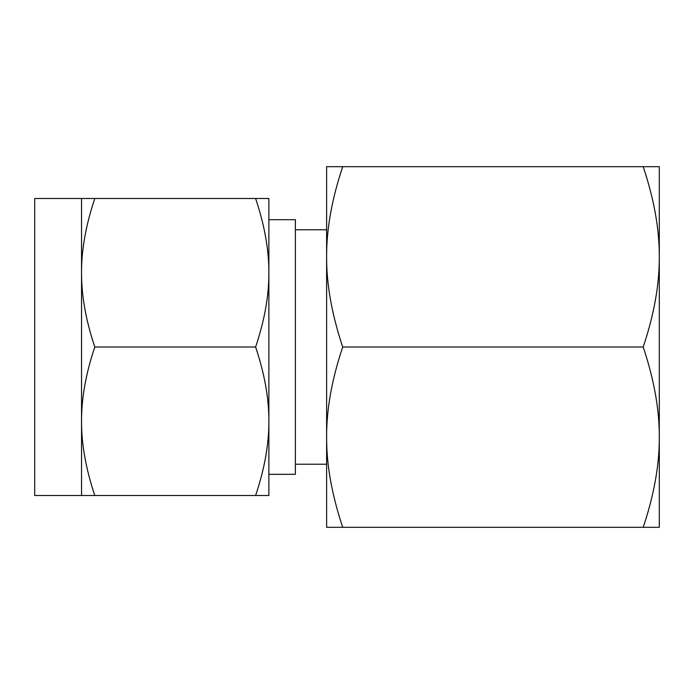 <?xml version="1.0" encoding="UTF-8"?>
<svg xmlns="http://www.w3.org/2000/svg" width="694" height="694" viewBox="0 0 694 694"><rect width="100%" height="100%" fill="white"/><g stroke="black" fill="none" stroke-linecap="round" stroke-linejoin="round"><path stroke-width="1.04" d="M342.723 166.69C331.871 198.944 326.501 228.994 326.614 256.849L326.614 166.69L659.3 166.69L659.3 527.31L643.199 527.31C654.043 495.056 659.413 465.006 659.3 437.151C659.43 409.529 654.06 379.479 643.199 347C654.043 314.746 659.413 284.696 659.3 256.849C659.43 229.228 654.06 199.169 643.199 166.69M659.3 197.617L659.3 256.849M659.3 347L659.3 437.151M342.723 527.31L326.614 527.31L326.614 256.849C326.492 284.471 331.853 314.521 342.723 347C331.871 379.254 326.501 409.304 326.614 437.151C326.492 464.772 331.853 494.831 342.723 527.31L643.199 527.31M342.723 347L643.199 347M326.614 437.151L326.614 464.217L295.392 464.217M268.873 474.314L295.392 474.314L295.392 219.686L268.873 219.686L268.873 495.499L255.609 495.499C264.544 468.936 268.968 444.186 268.873 421.249C268.968 398.417 264.544 373.667 255.609 347C264.544 320.437 268.968 295.687 268.873 272.751C268.968 249.927 264.544 225.177 255.609 198.501L94.8 198.501C85.865 225.064 81.441 249.814 81.536 272.751L81.536 198.501L94.8 198.501M81.536 198.501L34.7 198.501L34.7 495.499L81.536 495.499L81.536 272.751C81.441 295.583 85.865 320.333 94.8 347C85.865 373.563 81.441 398.313 81.536 421.249C81.441 444.073 85.865 468.823 94.8 495.499L81.536 495.499M268.873 347L268.873 421.249M255.609 198.501L268.873 198.501L268.873 272.751M255.609 495.499L94.8 495.499M255.609 347L94.8 347M326.614 229.783L295.392 229.783"/></g></svg>
